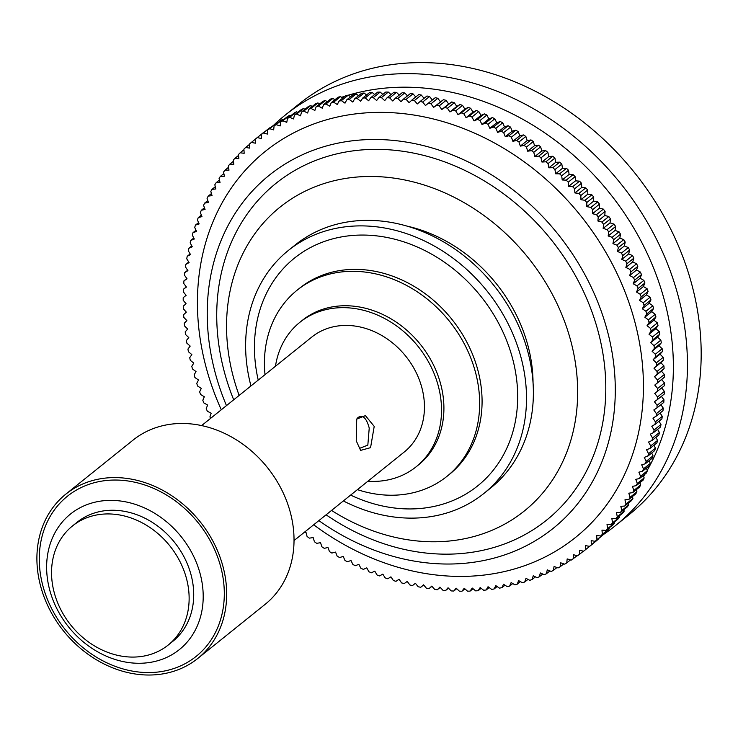 <?xml version="1.0" encoding="UTF-8"?>
<svg xmlns="http://www.w3.org/2000/svg" width="738" height="738" viewBox="0 0 738 738"><rect width="100%" height="100%" fill="white"/><g stroke="black" fill="none" stroke-linecap="round" stroke-linejoin="round"><path stroke-width="1.11" d="M632.411 496.563L632.909 498.491A263.429 218.651 51.2 0 1 631.608 500.53L624.735 506.056L620.824 506.305L621.783 510.484A263.429 218.651 -128.8 0 1 620.409 512.467L616.461 512.569L617.282 516.757A263.429 218.651 -128.8 0 1 615.833 518.676L611.867 518.63L612.549 522.818A263.429 218.651 -128.8 0 1 611.018 524.663L607.023 524.478L607.568 528.657A263.429 218.651 -128.8 0 1 605.972 530.438L601.968 530.105L602.365 534.284A263.429 218.651 -128.8 0 1 600.695 535.991L596.682 535.511L596.95 539.672A263.429 218.651 -128.8 0 1 595.206 541.305L591.184 540.677L591.304 544.819A263.429 218.651 -128.8 0 1 589.505 546.378L585.474 545.603L585.465 549.727A263.429 218.651 -128.8 0 1 585.428 549.755A263.429 218.651 -128.8 0 1 583.592 551.203L579.57 550.29L579.413 554.386A263.429 218.651 -128.8 0 1 577.485 555.788L573.472 554.727L573.168 558.786A263.429 218.651 -128.8 0 1 571.184 560.105L567.181 558.906L566.747 562.919A263.429 218.651 -128.8 0 1 564.699 564.155L560.714 562.826L560.133 566.793A263.429 218.651 -128.8 0 1 558.039 567.946L554.072 566.47L553.362 570.391A263.429 218.651 -128.8 0 1 551.212 571.461L547.273 569.856L546.424 573.721A263.429 218.651 -128.8 0 1 544.22 574.699L540.317 572.956L539.33 576.765A263.429 218.651 -128.8 0 1 537.089 577.66L533.223 575.788L532.098 579.533A263.429 218.651 -128.8 0 1 529.801 580.336L525.982 578.334L524.718 582.005A263.429 218.651 -128.8 0 1 522.393 582.725L518.611 580.594L517.218 584.201A263.429 218.651 -128.8 0 1 514.856 584.819L511.13 582.568L509.607 586.092A263.429 218.651 -128.8 0 1 507.2 586.627L503.528 584.247L501.877 587.697A263.429 218.651 -128.8 0 1 499.441 588.131L495.835 585.64L494.054 588.998A263.429 218.651 -128.8 0 1 491.591 589.348L488.039 586.728L486.139 590.003A263.429 218.651 -128.8 0 1 483.648 590.262L480.17 587.531L478.141 590.714A263.429 218.651 -128.8 0 1 475.632 590.87L472.228 588.038L470.078 591.12A263.429 218.651 -128.8 0 1 467.541 591.184L464.211 588.241L461.951 591.23A263.429 218.651 -128.8 0 1 459.405 591.203L456.158 588.158L453.778 591.037A263.429 218.651 -128.8 0 1 451.213 590.917L448.049 587.771L445.558 590.538A263.429 218.651 -128.8 0 1 442.984 590.326L439.913 587.088L437.311 589.745A263.429 218.651 -128.8 0 1 434.728 589.441L431.748 586.11L429.036 588.656A263.429 218.651 -128.8 0 1 426.453 588.251L423.566 584.837L420.761 587.264A263.429 218.651 -128.8 0 1 418.178 586.765L415.393 583.269L412.487 585.575A263.429 218.651 -128.8 0 1 409.894 584.985L407.219 581.415L404.212 583.592A263.429 218.651 -128.8 0 1 401.629 582.919L399.055 579.265L395.965 581.323A263.429 218.651 -128.8 0 1 393.391 580.557L390.928 576.839L387.745 578.767A263.429 218.651 -128.8 0 1 385.181 577.9L382.828 574.118L379.563 575.917A263.429 218.651 -128.8 0 1 377.017 574.967L374.775 571.129L371.435 572.789A263.429 218.651 -128.8 0 1 368.908 571.756L366.786 567.854L363.364 569.385A263.429 218.651 -128.8 0 1 360.854 568.26L358.853 564.312L355.356 565.705A263.429 218.651 -128.8 0 1 352.875 564.496L351.002 560.502L347.441 561.756A263.429 218.651 -128.8 0 1 344.978 560.465L343.225 556.424L339.6 557.541A263.429 218.651 -128.8 0 1 337.174 556.166L335.55 552.089L331.869 553.066A263.429 218.651 -128.8 0 1 329.471 551.609L327.986 547.504L324.24 548.334A263.429 218.651 -128.8 0 1 321.888 546.803L320.523 542.67L316.731 543.352A263.429 218.651 -128.8 0 1 314.416 541.747L313.18 537.596L309.351 538.14A263.429 218.651 -128.8 0 1 307.073 536.461L305.975 532.283L304.102 532.476M183.208 297.663L186.114 295.357L183.208 297.663A263.429 218.651 -128.8 0 0 183.199 300.311L186.077 303.724L183.273 306.15A263.429 218.651 -128.8 0 0 183.356 308.816L186.336 312.137L183.624 314.683A263.429 218.651 -128.8 0 0 183.799 317.358L186.871 320.596L184.269 323.253A263.429 218.651 -128.8 0 0 184.528 325.938L187.692 329.083L185.201 331.851A263.429 218.651 -128.8 0 0 185.552 334.535L188.799 337.58L186.419 340.458A263.429 218.651 -128.8 0 0 186.862 343.152L190.192 346.094L187.922 349.074A263.429 218.651 -128.8 0 0 188.448 351.768L191.852 354.6L189.712 357.69A263.429 218.651 -128.8 0 0 190.321 360.375L193.799 363.096L191.779 366.279A263.429 218.651 -128.8 0 0 192.48 368.963L196.022 371.574L194.122 374.849A263.429 218.651 -128.8 0 0 194.915 377.515L198.522 380.015L196.742 383.373A263.429 218.651 -128.8 0 0 197.618 386.029L201.289 388.409L199.638 391.86A263.429 218.651 -128.8 0 0 200.598 394.498L204.325 396.758L202.802 400.282A263.429 218.651 -128.8 0 0 203.845 402.902L207.618 405.033L206.225 408.64A263.429 218.651 -128.8 0 0 207.35 411.232L211.179 413.243L209.915 416.924A263.429 218.651 -128.8 0 0 210.598 418.372M186.114 295.357L183.328 291.861A263.429 218.651 -128.8 0 1 183.43 289.231L186.428 287.054L183.753 283.475A263.429 218.651 -128.8 0 1 183.937 280.874L187.037 278.816L184.463 275.163A263.429 218.651 -128.8 0 1 184.74 272.58L187.922 270.652L185.459 266.935A263.429 218.651 -128.8 0 1 185.828 264.389L189.094 262.59L186.742 258.807A263.429 218.651 -128.8 0 1 187.203 256.289L190.552 254.619L188.31 250.782A263.429 218.651 -128.8 0 1 188.854 248.291L192.277 246.76L190.164 242.867A263.429 218.651 -128.8 0 1 190.801 240.413L194.288 239.029L192.295 235.071A263.429 218.651 -128.8 0 1 193.015 232.664L196.576 231.418L194.703 227.415A263.429 218.651 -128.8 0 1 195.515 225.053L199.14 223.937L197.387 219.906A263.429 218.651 -128.8 0 1 198.282 217.59L201.963 216.612L200.349 212.544A263.429 218.651 -128.8 0 1 201.326 210.275L205.063 209.444L203.568 205.339A263.429 218.651 -128.8 0 1 204.629 203.125L208.42 202.443L207.055 198.31A263.429 218.651 -128.8 0 1 208.199 196.142L212.037 195.607L210.81 191.446A263.429 218.651 -128.8 0 1 212.027 189.343L215.902 188.956L214.813 184.786A263.429 218.651 -128.8 0 1 216.114 182.738L220.025 182.489L219.066 178.31A263.429 218.651 -128.8 0 1 220.441 176.327L224.389 176.225L223.568 172.037A263.429 218.651 -128.8 0 1 225.016 170.118L228.992 170.164L228.31 165.976A263.429 218.651 -128.8 0 1 229.832 164.122L233.826 164.316L233.282 160.128A263.429 218.651 -128.8 0 1 234.878 158.347L238.881 158.688L238.485 154.51A263.429 218.651 -128.8 0 1 240.154 152.803L244.167 153.283L243.909 149.122A263.429 218.651 -128.8 0 1 245.643 147.489L249.665 148.117L249.545 143.975A263.429 218.651 -128.8 0 1 251.344 142.416L255.376 143.181L255.394 139.067A263.429 218.651 -128.8 0 1 255.431 139.039A263.429 218.651 -128.8 0 1 257.258 137.582L261.28 138.495L261.436 134.408A263.429 218.651 -128.8 0 1 263.365 133.006L267.387 134.067L267.682 130.008A263.429 218.651 -128.8 0 1 269.665 128.689L273.669 129.888L274.112 125.875A263.429 218.651 -128.8 0 1 276.15 124.63L280.136 125.967L280.717 122.001A263.429 218.651 -128.8 0 1 282.811 120.847L286.778 122.323L287.488 118.394A263.429 218.651 -128.8 0 1 289.637 117.333L293.576 118.938L294.425 115.073A263.429 218.651 -128.8 0 1 296.63 114.086L300.532 115.829L301.519 112.028A263.429 218.651 -128.8 0 1 303.761 111.134L307.626 113.006L308.752 109.261A263.429 218.651 -128.8 0 1 311.049 108.458L314.868 110.46L316.132 106.779A263.429 218.651 -128.8 0 1 318.456 106.069L322.238 108.2L323.631 104.593A263.429 218.651 -128.8 0 1 325.993 103.975L329.72 106.226L331.242 102.702A263.429 218.651 -128.8 0 1 333.65 102.167L337.321 104.547L338.973 101.097A263.429 218.651 -128.8 0 1 341.408 100.654L345.015 103.154L346.795 99.796A263.429 218.651 -128.8 0 1 349.259 99.445L352.81 102.056L354.71 98.791A263.429 218.651 -128.8 0 1 357.201 98.532L360.679 101.263L362.709 98.08A263.429 218.651 -128.8 0 1 365.218 97.923L368.622 100.755L370.771 97.674A263.429 218.651 -128.8 0 1 373.308 97.61L376.638 100.543L378.898 97.564A263.429 218.651 -128.8 0 1 381.445 97.591L384.701 100.636L387.072 97.757A263.429 218.651 -128.8 0 1 389.636 97.877L392.8 101.023L395.291 98.255A263.429 218.651 -128.8 0 1 397.865 98.468L400.937 101.706L403.538 99.049A263.429 218.651 -128.8 0 1 406.121 99.353L409.101 102.683L411.813 100.137A263.429 218.651 -128.8 0 1 414.396 100.543L417.284 103.957L420.088 101.53A263.429 218.651 -128.8 0 1 422.68 102.028L425.457 105.525L428.372 103.219A263.429 218.651 -128.8 0 1 430.955 103.8L433.63 107.379L436.638 105.202A263.429 218.651 -128.8 0 1 439.221 105.875L441.794 109.528L444.885 107.471A263.429 218.651 -128.8 0 1 447.459 108.237L449.922 111.955L453.104 110.027A263.429 218.651 -128.8 0 1 455.669 110.885L458.021 114.676L461.287 112.877A263.429 218.651 -128.8 0 1 463.833 113.827L466.075 117.665L469.414 116.004A263.429 218.651 -128.8 0 1 471.951 117.038L474.064 120.94L477.486 119.408A263.429 218.651 -128.8 0 1 479.995 120.534L481.997 124.482L485.493 123.089A263.429 218.651 -128.8 0 1 487.975 124.298L489.847 128.292L493.408 127.037A263.429 218.651 -128.8 0 1 495.871 128.329L497.624 132.37L501.25 131.253A263.429 218.651 -128.8 0 1 503.676 132.628L505.299 136.705L508.98 135.727A263.429 218.651 -128.8 0 1 511.379 137.185L512.873 141.29L516.609 140.46A263.429 218.651 -128.8 0 1 518.971 141.991L520.327 146.124L524.118 145.432A263.429 218.651 -128.8 0 1 526.434 147.037L527.67 151.198L531.498 150.653A263.429 218.651 -128.8 0 1 533.777 152.332L534.875 156.502L538.749 156.115A263.429 218.651 -128.8 0 1 540.982 157.867L541.941 162.046L545.852 161.797A263.429 218.651 -128.8 0 1 548.039 163.624L548.86 167.803L552.799 167.701A263.429 218.651 -128.8 0 1 554.939 169.592L555.622 173.781L559.589 173.827A263.429 218.651 -128.8 0 1 561.683 175.782L562.227 179.971L566.212 180.155A263.429 218.651 -128.8 0 1 568.242 182.175L568.647 186.354L572.651 186.686A263.429 218.651 -128.8 0 1 574.634 188.771L574.893 192.932L578.915 193.411A263.429 218.651 -128.8 0 1 580.824 195.552L580.954 199.694L584.976 200.321A263.429 218.651 -128.8 0 1 586.83 202.516L586.811 206.631L590.843 207.406A263.429 218.651 -128.8 0 1 592.632 209.647L592.476 213.734L596.498 214.647A263.429 218.651 -128.8 0 1 598.223 216.944L597.918 221.003L601.94 222.055A263.429 218.651 -128.8 0 1 603.592 224.407L603.158 228.42L607.153 229.61A263.429 218.651 -128.8 0 1 608.739 232.009L608.167 235.976L612.153 237.313A263.429 218.651 -128.8 0 1 613.665 239.739L612.946 243.66L616.913 245.136A263.429 218.651 -128.8 0 1 618.343 247.608L617.494 251.474L621.424 253.088A263.429 218.651 -128.8 0 1 622.789 255.588L621.802 259.398L625.704 261.141A263.429 218.651 -128.8 0 1 626.986 263.687L625.861 267.433L629.726 269.305A263.429 218.651 -128.8 0 1 630.935 271.87L629.671 275.551L633.499 277.553A263.429 218.651 -128.8 0 1 634.625 280.154L633.232 283.761L637.005 285.892A263.429 218.651 -128.8 0 1 638.047 288.512L636.525 292.036L640.252 294.296A263.429 218.651 -128.8 0 1 641.211 296.934L639.56 300.384L643.232 302.764A263.429 218.651 -128.8 0 1 644.108 305.412L642.328 308.779L645.944 311.279A263.429 218.651 -128.8 0 1 646.728 313.945L644.827 317.22L648.37 319.831A263.429 218.651 -128.8 0 1 649.071 322.515L647.051 325.698L650.529 328.419A263.429 218.651 -128.8 0 1 651.137 331.104L648.997 334.194L652.401 337.026A263.429 218.651 -128.8 0 1 652.927 339.72L650.667 342.7L653.988 345.642A263.429 218.651 -128.8 0 1 654.431 348.336L652.051 351.214L655.298 354.258A263.429 218.651 -128.8 0 1 655.648 356.943L653.158 359.71L656.322 362.856A263.429 218.651 -128.8 0 1 656.58 365.541L653.979 368.197L657.051 371.435A263.429 218.651 -128.8 0 1 657.226 374.111L654.514 376.657L657.493 379.978A263.429 218.651 -128.8 0 1 657.576 382.644L654.772 385.07L657.65 388.483A263.429 218.651 -128.8 0 1 657.641 391.131L654.735 393.437L657.521 396.933A263.429 218.651 -128.8 0 1 657.42 399.562L654.421 401.74L657.097 405.319A263.429 218.651 -128.8 0 1 656.912 407.92L653.813 409.977L656.386 413.631A263.429 218.651 -128.8 0 1 656.11 416.204L652.927 418.132L655.39 421.859A263.429 218.651 -128.8 0 1 655.021 424.405L651.755 426.204L654.108 429.986A263.429 218.651 -128.8 0 1 653.647 432.505L650.298 434.175L652.54 438.012A263.429 218.651 -128.8 0 1 651.995 440.503L648.573 442.025L650.685 445.927A263.429 218.651 -128.8 0 1 650.049 448.372L646.562 449.765L648.554 453.722A263.429 218.651 -128.8 0 1 647.835 456.13L644.274 457.375L646.147 461.379A263.429 218.651 -128.8 0 1 645.335 463.741L641.709 464.848L643.462 468.888A263.429 218.651 -128.8 0 1 642.567 471.204L638.887 472.182L640.51 476.25A263.429 218.651 -128.8 0 1 639.523 478.519L635.787 479.349L637.281 483.455A263.429 218.651 -128.8 0 1 636.221 485.669L632.429 486.351L633.794 490.484A263.429 218.651 -128.8 0 1 632.65 492.652L628.813 493.187L630.04 497.338A263.429 218.651 -128.8 0 1 628.822 499.441L624.948 499.838L626.036 504.008A263.429 218.651 -128.8 0 1 624.735 506.056M636.294 489.718L636.912 491.822A263.429 218.651 51.2 0 1 635.695 493.925L628.822 499.441M636.912 491.822L630.04 497.338M639.92 482.698L640.667 484.967A263.429 218.651 51.2 0 1 639.523 487.126L632.65 492.652M640.667 484.967L633.794 490.484M643.268 475.512L644.154 477.929A263.429 218.651 51.2 0 1 643.093 480.152L636.221 485.669M644.154 477.929L637.281 483.455M646.359 468.16L647.383 470.733A263.429 218.651 51.2 0 1 646.396 473.003L639.523 478.519M647.383 470.733L640.51 476.25M649.163 460.669L650.335 463.372A263.429 218.651 51.2 0 1 649.44 465.687L642.567 471.204M650.335 463.372L643.462 468.888M651.691 453.021L653.019 455.853A263.429 218.651 51.2 0 1 652.207 458.215L645.335 463.741M653.019 455.853L646.147 461.379M653.942 445.254L655.427 448.197A263.429 218.651 51.2 0 1 654.707 450.604L647.835 456.13M655.427 448.197L648.554 453.722M655.907 437.357L657.558 440.411A263.429 218.651 51.2 0 1 656.921 442.855L650.049 448.372M657.558 440.411L650.685 445.927M657.586 429.35L659.412 432.496A263.429 218.651 51.2 0 1 658.868 434.977L651.995 440.503M659.412 432.496L652.54 438.012M658.969 421.232L660.98 424.47A263.429 218.651 51.2 0 1 660.519 426.988L653.647 432.505M660.98 424.47L654.108 429.986M660.067 413.022L662.263 416.333A263.429 218.651 51.2 0 1 661.894 418.889L655.021 424.405M662.263 416.333L655.39 421.859M660.879 404.728L663.259 408.105A263.429 218.651 51.2 0 1 662.982 410.688L656.11 416.204M663.259 408.105L656.386 413.631M661.396 396.361L663.969 399.793A263.429 218.651 51.2 0 1 663.785 402.404L656.912 407.92M663.969 399.793L657.097 405.319M661.626 387.93L664.394 391.408A263.429 218.651 51.2 0 1 664.292 394.037L657.42 399.562M664.394 391.408L657.521 396.933M420.088 101.53L426.961 96.005A263.429 218.651 51.2 0 1 429.544 96.503L432.33 99.999L435.245 97.693A263.429 218.651 51.2 0 1 437.828 98.283L440.503 101.862L443.51 99.676A263.429 218.651 51.2 0 1 446.093 100.359L448.667 104.003L451.757 101.945A263.429 218.651 51.2 0 1 454.331 102.72L456.794 106.438L459.977 104.51A263.429 218.651 51.2 0 1 462.541 105.368L464.894 109.15L468.16 107.351A263.429 218.651 51.2 0 1 470.706 108.302L472.947 112.148L476.287 110.479A263.429 218.651 51.2 0 1 478.824 111.521L480.936 115.414L484.359 113.892A263.429 218.651 51.2 0 1 486.868 115.008L488.87 118.956L492.366 117.573A263.429 218.651 51.2 0 1 494.847 118.772L496.72 122.776L500.281 121.521A263.429 218.651 51.2 0 1 502.744 122.812L504.497 126.844L508.122 125.737A263.429 218.651 51.2 0 1 510.548 127.102L512.172 131.179L515.853 130.211A263.429 218.651 51.2 0 1 518.251 131.659L519.736 135.764L523.482 134.934A263.429 218.651 51.2 0 1 525.843 136.465L527.2 140.598L530.991 139.916A263.429 218.651 51.2 0 1 533.306 141.521L534.543 145.672L538.371 145.137A263.429 218.651 51.2 0 1 540.65 146.816L541.747 150.986L545.622 150.589A263.429 218.651 51.2 0 1 547.854 152.342L548.814 156.521L552.725 156.272A263.429 218.651 51.2 0 1 554.911 158.098L555.732 162.286L559.672 162.185A263.429 218.651 51.2 0 1 561.812 164.076L562.494 168.264L566.461 168.31A263.429 218.651 51.2 0 1 568.555 170.266L569.099 174.445L573.085 174.638A263.429 218.651 51.2 0 1 575.114 176.659L575.52 180.828L579.524 181.17A263.429 218.651 51.2 0 1 581.507 183.245L581.765 187.406L585.788 187.895A263.429 218.651 51.2 0 1 587.697 190.026L587.826 194.168L591.848 194.795A263.429 218.651 51.2 0 1 593.703 196.991L593.684 201.105L597.715 201.88A263.429 218.651 51.2 0 1 599.505 204.131L599.348 208.217L603.37 209.131A263.429 218.651 51.2 0 1 605.095 211.428L604.791 215.478L608.813 216.538A263.429 218.651 51.2 0 1 610.464 218.882L610.031 222.894L614.025 224.094A263.429 218.651 51.2 0 1 615.612 226.483L615.04 230.45L619.025 231.787A263.429 218.651 51.2 0 1 620.538 234.223L619.819 238.143L623.785 239.619A263.429 218.651 51.2 0 1 625.215 242.082L624.366 245.957L628.296 247.562A263.429 218.651 51.2 0 1 629.662 250.071L628.675 253.881L632.577 255.625A263.429 218.651 51.2 0 1 633.859 258.162L632.734 261.907L636.599 263.78A263.429 218.651 51.2 0 1 637.807 266.353L636.543 270.025L640.372 272.036A263.429 218.651 51.2 0 1 641.497 274.628L640.104 278.235L643.877 280.366A263.429 218.651 51.2 0 1 644.92 282.986L643.398 286.519L647.125 288.77A263.429 218.651 51.2 0 1 648.084 291.409L646.433 294.859L650.104 297.239A263.429 218.651 51.2 0 1 650.981 299.896L649.2 303.253L652.807 305.753A263.429 218.651 51.2 0 1 653.6 308.429L651.7 311.694L655.243 314.314A263.429 218.651 51.2 0 1 655.944 316.989L653.923 320.172L657.401 322.893A263.429 218.651 51.2 0 1 658.01 325.587L655.87 328.668L659.274 331.5A263.429 218.651 51.2 0 1 659.8 334.194L657.54 337.174L660.861 340.117A263.429 218.651 51.2 0 1 661.303 342.81L658.923 345.688L662.17 348.733A263.429 218.651 51.2 0 1 662.521 351.426L660.03 354.194L663.194 357.33A263.429 218.651 51.2 0 1 663.453 360.015L660.851 362.681L663.923 365.91A263.429 218.651 51.2 0 1 664.099 368.585L661.386 371.131L664.366 374.461A263.429 218.651 51.2 0 1 664.449 377.118L661.645 379.544L664.523 382.967A263.429 218.651 51.2 0 1 664.514 385.605L657.641 391.131M664.523 382.967L657.65 388.483M664.449 377.118L657.576 382.644M664.366 374.461L657.493 379.978M664.099 368.585L657.226 374.111M663.923 365.91L657.051 371.435M663.453 360.015L656.58 365.541M663.194 357.33L656.322 362.856M662.521 351.426L655.648 356.943M662.17 348.733L655.298 354.258M661.303 342.81L654.431 348.336M660.861 340.117L653.988 345.642M659.8 334.194L652.927 339.72M659.274 331.5L652.401 337.026M658.01 325.587L651.137 331.104M657.401 322.893L650.529 328.419M655.944 316.989L649.071 322.515M655.243 314.314L648.37 319.831M653.6 308.429L646.728 313.945M652.807 305.753L645.944 311.279M650.981 299.896L644.108 305.412M650.104 297.239L643.232 302.764M648.084 291.409L641.211 296.934M647.125 288.77L640.252 294.296M644.92 282.986L638.047 288.512M643.877 280.366L637.005 285.892M641.497 274.628L634.625 280.154M640.372 272.036L633.499 277.553M637.807 266.353L630.935 271.87M636.599 263.78L629.726 269.305M633.859 258.162L626.986 263.687M632.577 255.625L625.704 261.141M629.662 250.071L622.789 255.588M628.296 247.562L621.424 253.088M625.215 242.082L618.343 247.608M623.785 239.619L616.913 245.136M620.538 234.223L613.665 239.739M619.025 231.787L612.153 237.313M615.612 226.483L608.739 232.009M614.025 224.094L607.153 229.61M610.464 218.882L603.592 224.407M608.813 216.538L601.94 222.055M605.095 211.428L598.223 216.944M603.37 209.131L596.498 214.647M599.505 204.131L592.632 209.647M597.715 201.88L590.843 207.406M593.703 196.991L586.83 202.516M591.848 194.795L584.976 200.321M587.697 190.026L580.824 195.552M585.788 187.895L578.915 193.411M581.507 183.245L574.634 188.771M579.524 181.17L572.651 186.686M575.114 176.659L568.242 182.175M573.085 174.638L566.212 180.155M568.555 170.266L561.683 175.782M566.461 168.31L559.589 173.827M561.812 164.076L554.939 169.592M559.672 162.185L552.799 167.701M554.911 158.098L548.039 163.624M552.725 156.272L545.852 161.797M547.854 152.342L540.982 157.867M545.622 150.589L538.749 156.115M540.65 146.816L533.777 152.332M538.371 145.137L531.498 150.653M533.306 141.521L526.434 147.037M530.991 139.916L524.118 145.432M525.843 136.465L518.971 141.991M523.482 134.934L516.609 140.46M518.251 131.659L511.379 137.185M515.853 130.211L508.98 135.727M510.548 127.102L503.676 132.628M508.122 125.737L501.25 131.253M502.744 122.812L495.871 128.329M500.281 121.521L493.408 127.037M494.847 118.772L487.975 124.298M492.366 117.573L485.493 123.089M486.868 115.008L479.995 120.534M484.359 113.892L477.486 119.408M478.824 111.521L471.951 117.038M476.287 110.479L469.414 116.004M470.706 108.302L463.833 113.827M468.16 107.351L461.287 112.877M462.541 105.368L455.669 110.885M459.977 104.51L453.104 110.027M454.331 102.72L447.459 108.237M451.757 101.945L444.885 107.471M446.093 100.359L439.221 105.875M443.51 99.676L436.638 105.202M437.828 98.283L430.955 103.8M435.245 97.693L428.372 103.219M429.544 96.503L422.68 102.028M411.813 100.137L418.686 94.621A263.429 218.651 51.2 0 1 421.269 95.017L414.396 100.543M403.538 99.049L410.411 93.523A263.429 218.651 51.2 0 1 412.994 93.837L406.121 99.353M395.291 98.255L402.164 92.73A263.429 218.651 51.2 0 1 404.738 92.951L397.865 98.468M387.072 97.757L393.944 92.241A263.429 218.651 51.2 0 1 396.509 92.361L389.636 97.877M378.898 97.564L385.771 92.047A263.429 218.651 51.2 0 1 388.317 92.075L381.445 97.591M370.771 97.674L377.644 92.149A263.429 218.651 51.2 0 1 380.181 92.084L373.308 97.61M362.709 98.08L369.581 92.554A263.429 218.651 51.2 0 1 372.09 92.398L365.218 97.923M354.71 98.791L361.583 93.265A263.429 218.651 51.2 0 1 364.074 93.016L357.201 98.532M346.795 99.796L353.668 94.27A263.429 218.651 51.2 0 1 356.131 93.929L349.259 99.445M338.973 101.097L345.845 95.58A263.429 218.651 51.2 0 1 348.281 95.137L341.408 100.654M331.242 102.702L338.115 97.176A263.429 218.651 51.2 0 1 340.522 96.65L333.65 102.167M323.631 104.593L330.504 99.077A263.429 218.651 51.2 0 1 332.866 98.449L325.993 103.975M316.132 106.779L323.004 101.263A263.429 218.651 51.2 0 1 325.329 100.543L318.456 106.069M308.752 109.261L315.624 103.735A263.429 218.651 51.2 0 1 317.921 102.933L311.049 108.458M301.519 112.028L308.392 106.503A263.429 218.651 51.2 0 1 310.633 105.608L303.761 111.134M294.425 115.073L301.298 109.547A263.429 218.651 51.2 0 1 303.502 108.569L296.63 114.086M287.488 118.394L294.361 112.877A263.429 218.651 51.2 0 1 296.51 111.807L289.637 117.333M280.717 122.001L287.589 116.475A263.429 218.651 51.2 0 1 289.683 115.322L282.811 120.847M274.112 125.875L280.975 120.349A263.429 218.651 51.2 0 1 283.023 119.113L276.15 124.63M267.682 130.008L274.554 124.491A263.429 218.651 51.2 0 1 276.538 123.172L269.665 128.689M261.436 134.408L268.309 128.892A263.429 218.651 51.2 0 1 270.237 127.489L263.365 133.006M255.468 139.012L262.267 133.55A263.429 218.651 51.2 0 1 262.304 133.513A263.429 218.651 51.2 0 1 264.13 132.065L257.258 137.582M255.394 139.168L251.344 142.416M249.555 144.344L245.643 147.489M243.946 149.759L240.154 152.803M238.568 155.386L234.878 158.347M233.42 161.244L229.832 164.122M228.522 167.305L225.016 170.118M223.863 173.578L220.441 176.327M219.463 180.044L216.114 182.738M215.311 186.705L212.027 189.343M211.428 193.55L208.199 196.142M207.802 200.57L204.629 203.125M204.454 207.756L201.326 210.275M201.363 215.109L198.282 217.59M198.559 222.608L195.515 225.053M196.031 230.247L193.015 232.664M193.78 238.014L190.801 240.413M191.815 245.911L188.854 248.291M190.146 253.927L187.203 256.289M188.753 262.036L185.828 264.389M187.655 270.246L184.74 272.58M186.843 278.54L183.937 280.874M186.327 286.907L183.43 289.231M423.658 584.939L420.761 587.264M431.942 586.323L429.036 588.656M440.217 587.411L437.311 589.745M448.473 588.195L445.558 590.538M456.711 588.675L453.778 591.037M464.903 588.859L461.951 591.23M473.058 588.73L470.078 591.12M481.148 588.297L478.141 590.714M489.174 587.568L486.139 590.003M497.126 586.535L494.054 588.998M504.995 585.197L501.877 587.697M512.762 583.555L509.607 586.092M520.428 581.618L517.218 584.201M527.993 579.385L524.718 582.005M535.428 576.858L532.098 579.533M542.734 574.035L539.33 576.765M549.902 570.926L546.424 573.721M556.922 567.531L553.362 570.391M563.795 563.86L560.133 566.793M570.502 559.902L566.747 562.919M577.042 555.668L573.168 558.786M583.417 551.166L579.413 554.386M592.328 544.201L585.465 549.727M598.167 538.925L598.177 539.293A263.429 218.651 51.2 0 1 596.378 540.853L589.505 546.378M598.177 539.293L591.304 544.819M603.776 533.519L603.822 534.146A263.429 218.651 51.2 0 1 602.079 535.779L595.206 541.305M603.822 534.146L596.95 539.672M609.154 527.882L609.237 528.759A263.429 218.651 51.2 0 1 607.568 530.465L600.695 535.991M609.237 528.759L602.365 534.284M614.302 522.024L614.44 523.141A263.429 218.651 51.2 0 1 612.844 524.921L605.972 530.438M614.44 523.141L607.568 528.657M619.2 515.963L619.422 517.292A263.429 218.651 51.2 0 1 617.89 519.146L611.018 524.663M619.422 517.292L612.549 522.818M623.859 509.69L624.154 511.231A263.429 218.651 51.2 0 1 622.706 513.15L615.833 518.676M624.154 511.231L617.282 516.757M632.909 498.491L626.036 504.008M628.259 503.224L628.656 504.958A263.429 218.651 51.2 0 1 627.282 506.941L620.409 512.467M628.656 504.958L621.783 510.484M421.269 95.017L424.064 98.329M412.994 93.837L415.78 96.946M404.738 92.951L407.505 95.857M396.509 92.361L399.249 95.073M388.317 92.075L391.011 94.593M380.181 92.084L382.819 94.418M372.09 92.398L374.664 94.538M364.074 93.016L366.574 94.971M356.131 93.929L358.548 95.7M348.281 95.137L350.596 96.743M340.522 96.65L342.727 98.08M332.866 98.449L334.96 99.713A252.894 209.906 -128.8 0 1 334.997 99.685M325.329 100.543L327.294 101.65M317.921 102.933L319.729 103.883M310.633 105.608L312.294 106.41M303.502 108.569L304.988 109.233M296.51 111.807L297.82 112.342M289.683 115.322L290.8 115.737M283.023 119.113L283.927 119.418M276.538 123.172L277.22 123.375M654.772 385.07L661.645 379.544M654.514 376.657L661.386 371.131M653.979 368.197L660.851 362.681M653.158 359.71L660.03 354.194M652.051 351.214L658.923 345.688M650.667 342.7L657.54 337.174M648.997 334.194L655.87 328.668M647.051 325.698L653.923 320.172M644.827 317.22L651.7 311.694M642.328 308.779L649.2 303.253M639.56 300.384L646.433 294.859M636.525 292.036L643.398 286.519M633.232 283.761L640.104 278.235M629.671 275.551L636.543 270.025M625.861 267.433L632.734 261.907M621.802 259.398L628.675 253.881M617.494 251.474L624.366 245.957M612.946 243.66L619.819 238.143M608.167 235.976L615.04 230.45M603.158 228.42L610.031 222.894M597.918 221.003L604.791 215.478M592.476 213.734L599.348 208.217M586.811 206.631L593.684 201.105M580.954 199.694L587.826 194.168M574.893 192.932L581.765 187.406M568.647 186.354L575.52 180.828M562.227 179.971L569.099 174.445M555.622 173.781L562.494 168.264M548.86 167.803L555.732 162.286M541.941 162.046L548.814 156.521M534.875 156.502L541.747 150.986M527.67 151.198L534.543 145.672M520.327 146.124L527.2 140.598M512.873 141.29L519.736 135.764M505.299 136.705L512.172 131.179M497.624 132.37L504.497 126.844M489.847 128.292L496.72 122.776M481.997 124.482L488.87 118.956M474.064 120.94L480.936 115.414M466.075 117.665L472.947 112.148M458.021 114.676L464.894 109.15M449.922 111.955L456.794 106.438M441.794 109.528L448.667 104.003M433.63 107.379L440.503 101.862M425.457 105.525L432.33 99.999M647.226 470.337A252.894 209.906 51.2 0 0 622.549 210.524A252.894 209.906 51.2 0 0 383.732 88.237A252.894 209.906 -128.8 0 0 348.336 95.174M345.116 96.161A252.894 209.906 -128.8 0 0 341.565 97.324M645.021 474.1A252.894 209.906 51.2 0 1 643.61 476.425M285.209 115.11L298.955 104.067A263.429 218.651 -128.8 0 1 399.479 63.689A263.429 218.651 51.2 0 1 669.56 226.834A263.429 218.651 51.2 0 1 628.951 514.783L615.206 525.825A263.429 218.651 51.2 0 0 655.824 237.876A263.429 218.651 51.2 0 0 385.734 74.732A263.429 218.651 -128.8 0 0 285.209 115.11A263.429 218.651 -128.8 0 0 273.752 125.128M615.206 525.825A263.429 218.651 51.2 0 1 603.38 534.57M407.081 226.123A145.414 120.7 51.2 0 1 533.048 382.902M239.149 395.43A194.943 161.806 -128.8 0 1 279.997 207.157A194.943 161.806 -128.8 0 1 354.388 177.277A194.943 161.806 51.2 0 1 554.256 298.004A194.943 161.806 51.2 0 1 524.201 511.083A194.943 161.806 51.2 0 1 449.802 540.972A194.943 161.806 -128.8 0 1 331.546 510.428M233.697 399.811A216.013 179.297 51.2 0 1 358.4 150.248A216.013 179.297 51.2 0 1 598.472 332.718A216.013 179.297 51.2 0 1 464.128 553.269A216.013 179.297 51.2 0 1 326.095 514.81M226.465 405.614A226.548 188.042 -128.8 0 1 269.361 175.146A226.548 188.042 -128.8 0 1 355.817 140.423A226.548 188.042 51.2 0 1 588.094 280.726A226.548 188.042 51.2 0 1 553.159 528.371A226.548 188.042 51.2 0 1 466.702 563.094A226.548 188.042 -128.8 0 1 318.862 520.622M221.28 409.784A247.627 205.533 51.2 0 1 359.821 113.403A247.627 205.533 51.2 0 1 635.031 322.571A247.627 205.533 51.2 0 1 481.028 575.391A247.627 205.533 51.2 0 1 313.678 524.783M197.793 658.444L265.136 604.339A105.377 87.462 -128.8 0 0 290.458 512.901A105.377 87.462 51.2 0 0 133.135 440.051L65.793 494.165A105.377 87.462 -128.8 0 0 40.47 585.594A105.377 87.462 -128.8 0 0 197.793 658.444A105.377 87.462 -128.8 0 0 223.107 567.015A105.377 87.462 -128.8 0 0 65.793 494.165M295.255 244.915A155.949 129.445 51.2 0 1 354.775 221.003A155.949 129.445 -128.8 0 1 514.663 317.589A155.949 129.445 -128.8 0 1 490.613 488.058L483.741 493.574A155.949 129.445 -128.8 0 0 507.79 323.106A155.949 129.445 -128.8 0 0 347.902 226.529A155.949 129.445 51.2 0 0 288.383 250.431L295.255 244.915M483.741 493.574A155.949 129.445 -128.8 0 1 424.23 517.486A155.949 129.445 51.2 0 1 343.354 500.936M250.957 385.937A155.949 129.445 51.2 0 1 288.383 250.431M359.231 448.483L367.828 445.125L369.231 428.058C366.565 418.169 362.875 414.618 358.161 417.404A17.896 8.791 84.2 0 0 356.574 419.369M374.212 426.389L365.411 415.623L356.722 419.11L356.251 440.817L360.596 450.392L370.559 447.662L374.212 426.389M201.631 425.568L311.823 337.035A73.763 61.226 51.2 0 1 421.951 388.031A73.763 61.226 51.2 0 1 404.221 452.034L294.028 540.576M54.132 592.245A76.392 63.413 51.2 0 1 72.49 525.954A76.392 63.413 51.2 0 1 186.548 578.776A76.392 63.413 -128.8 0 1 168.19 645.058A76.392 63.413 -128.8 0 1 54.132 592.245M72.49 525.954L77.066 522.273A76.392 63.413 51.2 0 1 191.124 575.087A76.392 63.413 51.2 0 1 172.766 641.377L168.19 645.058M200.256 574.164A86.936 72.158 -128.8 0 0 70.47 514.054A86.936 72.158 -128.8 0 0 49.575 589.487A86.936 72.158 -128.8 0 0 179.371 649.597A86.936 72.158 -128.8 0 0 200.256 574.164M220.828 567.245A102.739 85.276 51.2 0 1 156.936 672.143A102.739 85.276 51.2 0 1 42.749 585.363A102.739 85.276 51.2 0 1 106.65 480.466A102.739 85.276 51.2 0 1 220.828 567.245M367.865 481.25A92.73 76.964 -128.8 0 0 416.103 466.822A92.73 76.964 -128.8 0 0 438.39 386.361A92.73 76.964 51.2 0 0 299.942 322.248A92.73 76.964 51.2 0 0 275.468 366.242M357.413 489.645A119.491 99.178 -128.8 0 0 446.887 476.416A119.491 99.178 -128.8 0 0 475.604 372.736A119.491 99.178 51.2 0 0 297.202 290.117A119.491 99.178 51.2 0 0 265.016 374.636M258.226 380.098A146.152 121.309 51.2 0 1 352.524 235.459A146.152 121.309 51.2 0 1 512.725 359.12A146.152 121.309 51.2 0 1 479.248 484.589A146.152 121.309 51.2 0 1 350.624 495.097M416.103 466.822L418.483 464.903A92.73 76.964 -128.8 0 0 440.771 384.443A92.73 76.964 51.2 0 0 302.331 320.329L299.942 322.248M446.887 476.416L449.313 474.469A119.491 99.178 -128.8 0 0 478.03 370.78A119.491 99.178 51.2 0 0 299.628 288.171L297.202 290.117M262.304 133.513L255.431 139.039M592.291 544.229L585.428 549.755"/></g></svg>
